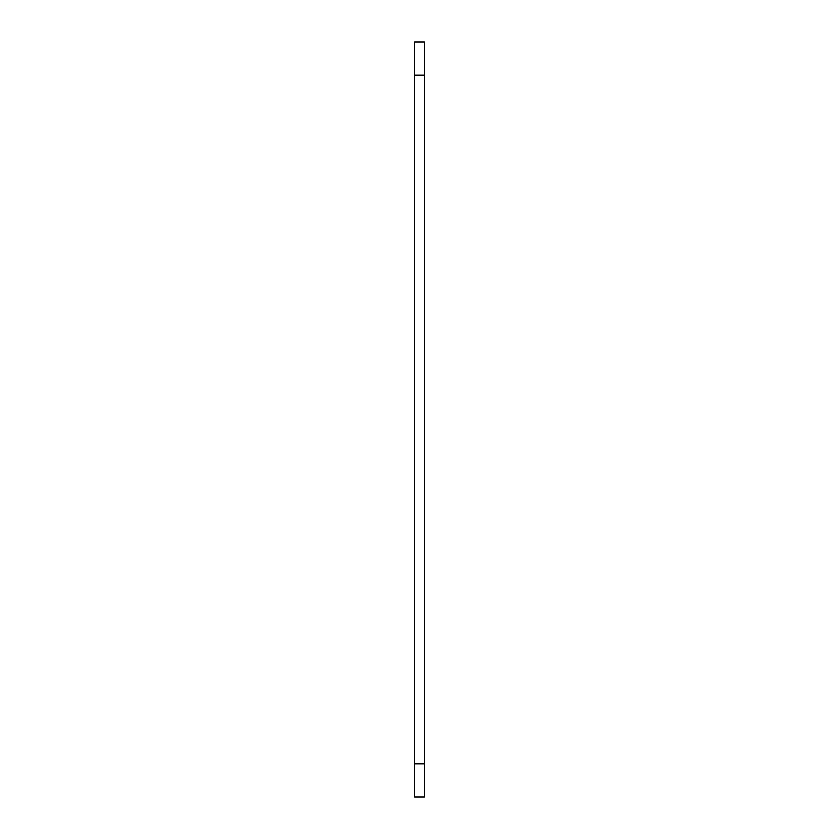 <?xml version="1.0" encoding="UTF-8"?>
<svg xmlns="http://www.w3.org/2000/svg" width="839" height="839" viewBox="0 0 839 839"><rect width="100%" height="100%" fill="white"/><g stroke="black" fill="none" stroke-linecap="round" stroke-linejoin="round"><path stroke-width="1.26" d="M414.781 41.95L414.781 797.05L424.219 797.05L424.219 41.95L414.781 41.95M424.219 797.05L414.781 797.05M414.781 74.986L424.219 74.986M424.219 764.014L414.781 764.014"/></g></svg>
